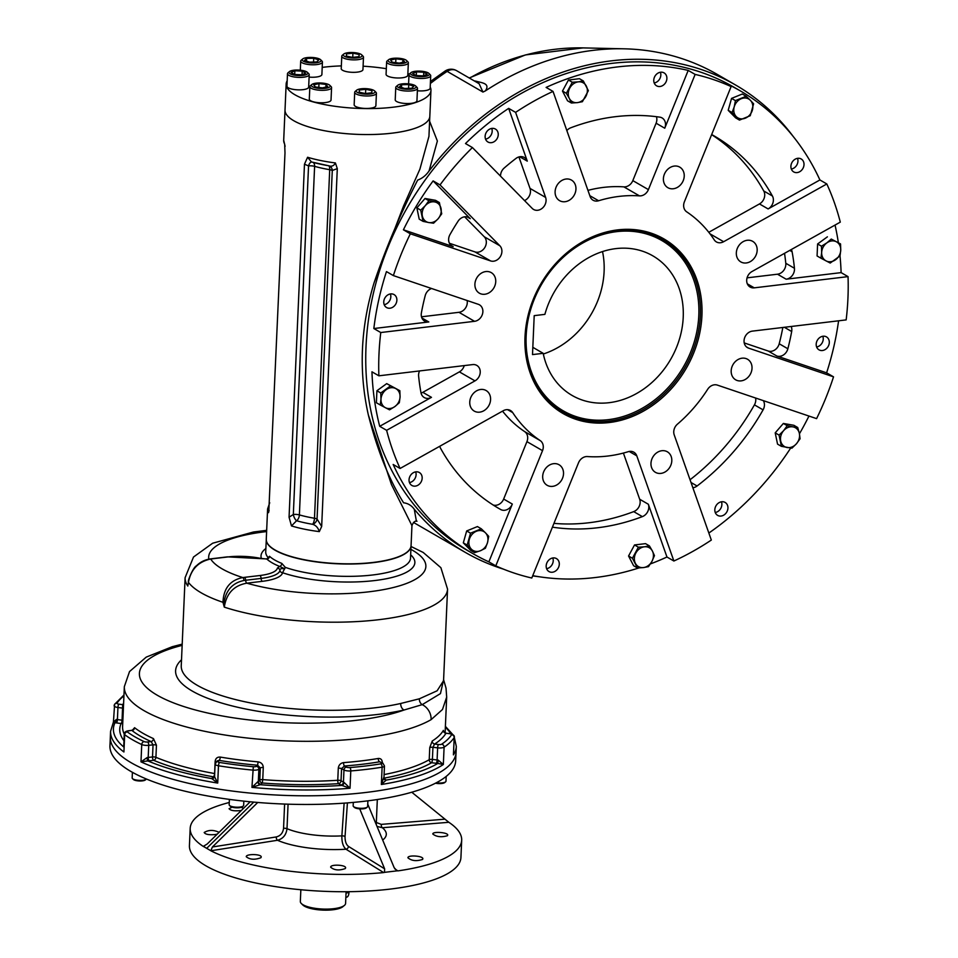 <?xml version="1.0" encoding="UTF-8"?>
<svg xmlns="http://www.w3.org/2000/svg" width="958" height="958" viewBox="0 0 958 958"><rect width="100%" height="100%" fill="white"/><g stroke="black" fill="none" stroke-linecap="round" stroke-linejoin="round"><path stroke-width="1.44" d="M743.216 241.62A11.867 9.903 -60 0 1 752.689 241.344A11.867 9.903 -60 0 1 755.323 256.576A11.867 9.903 -60 0 1 740.809 261.905A11.867 9.903 -60 0 1 736.403 251.93A11.867 9.903 -60 0 1 743.216 241.62M746.043 358.579A11.867 9.903 -60 0 1 747.539 359.25A11.867 9.903 -60 0 1 750.174 374.482A11.867 9.903 -60 0 1 735.66 379.811A11.867 9.903 -60 0 1 732.559 365.441A11.867 9.903 -60 0 1 746.043 358.579M671.199 456.571A11.867 9.903 -60 0 1 667.738 469.911A11.867 9.903 -60 0 1 655.452 472.342A11.867 9.903 -60 0 1 652.817 457.11A11.867 9.903 -60 0 1 667.331 451.781A11.867 9.903 -60 0 1 671.199 456.571M562.538 478.21A11.867 9.903 -60 0 1 547.162 485.299A11.867 9.903 -60 0 1 544.527 470.067A11.867 9.903 -60 0 1 559.041 464.738A11.867 9.903 -60 0 1 562.538 478.21M483.706 410.814A11.867 9.903 -60 0 1 474.234 411.09A11.867 9.903 -60 0 1 471.599 395.858A11.867 9.903 -60 0 1 486.113 390.529A11.867 9.903 -60 0 1 490.508 400.504A11.867 9.903 -60 0 1 483.706 410.814M480.88 293.867A11.867 9.903 -60 0 1 479.383 293.184A11.867 9.903 -60 0 1 476.749 277.952A11.867 9.903 -60 0 1 491.262 272.623A11.867 9.903 -60 0 1 494.352 286.993A11.867 9.903 -60 0 1 480.88 293.867M555.712 195.863A11.867 9.903 -60 0 1 559.173 182.523A11.867 9.903 -60 0 1 571.471 180.092A11.867 9.903 -60 0 1 574.105 195.324A11.867 9.903 -60 0 1 559.592 200.653A11.867 9.903 -60 0 1 555.712 195.863M664.385 174.224A11.867 9.903 -60 0 1 679.761 167.135A11.867 9.903 -60 0 1 682.383 182.367A11.867 9.903 -60 0 1 667.882 187.696A11.867 9.903 -60 0 1 664.385 174.224M508.662 108.374A267.234 222.843 120 0 0 465.492 143.544L472.414 147.556L532.229 208.413A9.053 7.556 120 0 0 533.582 209.455A9.053 7.556 120 0 0 542.958 207.611A9.053 7.556 120 0 0 545.605 197.42L515.596 112.373L508.662 108.374L527.283 161.136A9.053 7.556 120 0 0 524.325 157.483A9.053 7.556 120 0 0 515.979 158.429A215.143 179.409 120 0 0 504.183 168.033A9.053 7.556 120 0 0 500.543 176.164M524.541 200.581A9.053 7.556 120 0 0 530.014 188.415L518.913 156.932M449.434 243.272L474.976 251.906L490.568 260.911A9.053 7.556 120 0 0 500.351 256.576A9.053 7.556 120 0 0 499.848 245.763L440.033 184.906L433.112 180.906L470.222 218.663A9.053 7.556 120 0 0 468.869 217.622A9.053 7.556 120 0 0 458.08 221.202A215.143 179.409 120 0 0 449.985 234.566A9.053 7.556 120 0 0 452.044 246.11A9.053 7.556 120 0 0 453.182 246.625L403.414 229.8L410.335 233.8A267.234 222.843 120 0 0 393.379 275.593L478.317 304.309A9.053 7.556 120 0 1 479.455 304.824A9.053 7.556 120 0 1 482.461 314.14A9.053 7.556 120 0 1 474.545 321.313L380.769 332.534A267.234 222.843 120 0 0 378.877 375.811L472.653 364.591A9.053 7.556 120 0 1 476.809 365.405A9.053 7.556 120 0 1 480.174 373.009A9.053 7.556 120 0 1 474.976 380.877L386.625 430.322A267.234 222.843 120 0 0 400.085 468.474L503.285 410.719A9.053 7.556 -60 0 1 510.506 410.515A9.053 7.556 -60 0 1 512.698 412.599A135.88 113.307 -60 0 0 540.204 440.596A9.053 7.556 -60 0 1 542.527 450.655L495.789 565.855A267.234 222.843 120 0 0 531.786 578.021L578.512 462.81A9.053 7.556 -60 0 1 587.446 456.559A135.88 113.307 -60 0 0 628.304 451.673A9.053 7.556 -60 0 1 633.825 452.188A9.053 7.556 -60 0 1 636.783 455.84L673.881 561.017A267.234 222.843 120 0 0 711.327 540.061L674.216 434.896A9.053 7.556 -60 0 1 677.438 424.166A135.88 113.307 -60 0 0 707.699 389.259A9.053 7.556 -60 0 1 717.374 385.104L816.587 418.634A267.234 222.843 120 0 0 833.532 376.841L748.605 348.137A9.053 7.556 -60 0 1 747.468 347.622A9.053 7.556 -60 0 1 744.462 338.306A9.053 7.556 -60 0 1 752.377 331.121L846.154 319.9A267.234 222.843 120 0 0 848.046 276.623L754.257 287.843A9.053 7.556 -60 0 1 750.102 287.041A9.053 7.556 -60 0 1 746.749 279.425A9.053 7.556 -60 0 1 751.946 271.557L840.298 222.124A267.234 222.843 120 0 0 826.826 183.96L723.637 241.715A9.053 7.556 -60 0 1 716.404 241.931A9.053 7.556 -60 0 1 714.225 239.847A135.88 113.307 -60 0 0 686.706 211.85A9.053 7.556 -60 0 1 684.395 201.791L731.122 86.579A267.234 222.843 120 0 0 695.137 74.413L648.398 189.624A9.053 7.556 -60 0 1 639.465 195.875A135.88 113.307 -60 0 0 598.618 200.761A9.053 7.556 -60 0 1 593.098 200.246A9.053 7.556 -60 0 1 590.14 196.594L553.029 91.417A267.234 222.843 120 0 0 515.596 112.373M474.976 251.906A9.053 7.556 120 0 0 484.772 247.571A9.053 7.556 120 0 0 484.257 236.758L464.654 216.807M421.484 316.799L458.966 312.308A9.053 7.556 120 0 0 467.121 300.525M431.579 288.502A9.053 7.556 120 0 0 425.208 295.663A215.143 179.409 120 0 0 421.388 312.919A9.053 7.556 120 0 0 424.645 321.146A9.053 7.556 120 0 0 428.801 321.96L373.836 328.534A267.234 222.843 120 0 1 386.457 271.593L393.379 275.593M421.053 393.079A9.053 7.556 120 0 0 422.813 392.337L459.385 371.872A9.053 7.556 120 0 0 464.259 365.597M419.556 370.938A9.053 7.556 120 0 0 418.622 376.159A215.143 179.409 120 0 0 420.969 392.672A9.053 7.556 120 0 0 424.25 397.546A9.053 7.556 120 0 0 431.471 397.342L379.703 426.31A267.234 222.843 120 0 1 371.955 371.812L378.877 375.811M493.131 504.998A9.053 7.556 120 0 0 503.657 499.046L526.936 441.638A9.053 7.556 120 0 0 524.625 431.591A135.88 113.307 -60 0 1 502.543 411.138M587.949 190.367A135.88 113.307 -60 0 1 623.886 186.87A9.053 7.556 120 0 0 632.819 180.619L656.098 123.211A9.053 7.556 120 0 0 656.422 116.696M553.952 523.367A215.143 179.409 120 0 0 633.705 511.62A9.053 7.556 120 0 0 639.681 499.238L623.395 453.062M552.443 527.104A9.053 7.556 120 0 0 553.257 527.283A215.143 179.409 120 0 0 642.363 516.625A9.053 7.556 120 0 0 648.338 504.243L666.96 557.017L673.881 561.017M690.047 479.754A215.143 179.409 120 0 0 754.425 404.863A9.053 7.556 120 0 0 755.611 398.025M692.874 487.754A9.053 7.556 120 0 0 697.077 485.993A215.143 179.409 120 0 0 763.083 409.856A9.053 7.556 120 0 0 763.346 400.648M744.21 342.916L768.172 351.011A9.053 7.556 120 0 0 779.201 343.766A215.143 179.409 120 0 0 782.842 327.468M838.585 320.798A267.234 222.843 120 0 1 826.61 372.842L776.83 356.017A9.053 7.556 120 0 0 787.859 348.772A215.143 179.409 120 0 0 791.679 331.516A9.053 7.556 120 0 0 791.188 326.474M747.072 277.844L777.489 274.204A9.053 7.556 120 0 0 785.788 263.27A215.143 179.409 120 0 0 784.53 253.319M848.046 276.623L841.112 272.623L786.147 279.197A9.053 7.556 120 0 0 794.445 268.276A215.143 179.409 120 0 0 792.098 251.762A9.053 7.556 120 0 0 791.332 249.523M708.788 232.291L759.466 203.934A9.053 7.556 120 0 0 763.754 190.989A215.143 179.409 120 0 0 711.626 134.659M826.826 183.96L819.904 179.96L768.124 208.94A9.053 7.556 120 0 0 772.411 195.995A215.143 179.409 120 0 0 714.177 135.94A215.143 179.409 120 0 0 712.405 134.934A9.053 7.556 120 0 0 711.662 134.575M695.137 74.413L688.203 70.413L664.756 128.216A9.053 7.556 120 0 0 662.098 117.942A9.053 7.556 120 0 0 659.799 117.151A215.143 179.409 120 0 0 570.705 127.809A9.053 7.556 120 0 0 566.849 130.563M439.842 446.224A9.053 7.556 120 0 0 440.644 448.44A215.143 179.409 120 0 0 498.89 508.494A215.143 179.409 120 0 0 500.651 509.5A9.053 7.556 120 0 0 512.314 504.052L488.867 561.855L495.789 565.855M494.484 128.635A7.472 6.227 120 0 0 485.993 132.958A7.472 6.227 120 0 0 487.945 142A7.472 6.227 120 0 0 497.082 138.647A7.472 6.227 120 0 0 495.418 129.055A7.472 6.227 120 0 0 494.484 128.635M373.836 328.534L380.769 332.534M393.115 294.166A7.472 6.227 120 0 0 384.625 298.489A7.472 6.227 120 0 0 386.577 307.53A7.472 6.227 120 0 0 395.714 304.177A7.472 6.227 120 0 0 394.061 294.585A7.472 6.227 120 0 0 393.115 294.166M841.112 272.623A267.234 222.843 120 0 0 840.01 255.93M838.358 242.649A267.234 222.843 120 0 0 835.041 225.058M825.545 336.474A7.472 6.227 120 0 0 817.066 340.797A7.472 6.227 120 0 0 819.006 349.838A7.472 6.227 120 0 0 828.143 346.497A7.472 6.227 120 0 0 826.491 336.905A7.472 6.227 120 0 0 825.545 336.474M379.703 426.31L386.625 430.322M819.904 179.96A267.234 222.843 120 0 0 740.247 90.842L734.175 87.334A267.234 222.843 120 0 0 718.141 79.071A267.234 222.843 120 0 0 388.11 246.936A267.234 222.843 120 0 0 466.762 550.096L472.821 553.592A267.234 222.843 120 0 1 393.163 464.474L400.085 468.474M472.821 553.592A267.234 222.843 120 0 0 488.867 561.855M418.406 472.09A7.472 6.227 120 0 0 409.916 476.413A7.472 6.227 120 0 0 411.868 485.455A7.472 6.227 120 0 0 421.005 482.102A7.472 6.227 120 0 0 419.341 472.51A7.472 6.227 120 0 0 418.406 472.09M740.247 90.842A267.234 222.843 120 0 0 724.2 82.58L731.122 86.579M800.253 158.549A7.472 6.227 120 0 0 791.775 162.872A7.472 6.227 120 0 0 793.715 171.913A7.472 6.227 120 0 0 802.852 168.56A7.472 6.227 120 0 0 801.199 158.98A7.472 6.227 120 0 0 800.253 158.549M532.744 575.662A267.234 222.843 120 0 0 638.974 567.914M650.434 563.915A267.234 222.843 120 0 0 666.96 557.017M555.532 558.179A7.472 6.227 120 0 0 547.054 562.502A7.472 6.227 120 0 0 548.994 571.555A7.472 6.227 120 0 0 558.131 568.202A7.472 6.227 120 0 0 556.478 558.61A7.472 6.227 120 0 0 555.532 558.179M688.203 70.413A267.234 222.843 120 0 0 546.108 87.418L553.029 91.417M663.128 72.461A7.472 6.227 120 0 0 654.637 76.784A7.472 6.227 120 0 0 656.589 85.825A7.472 6.227 120 0 0 665.726 82.472A7.472 6.227 120 0 0 664.062 72.88A7.472 6.227 120 0 0 663.128 72.461M708.848 533.043A267.234 222.843 120 0 0 790.685 448.045M799.439 433.782A267.234 222.843 120 0 0 808.959 416.059M724.176 502.004A7.472 6.227 120 0 0 715.698 506.339A7.472 6.227 120 0 0 717.638 515.38A7.472 6.227 120 0 0 726.775 512.027A7.472 6.227 120 0 0 725.122 502.435A7.472 6.227 120 0 0 724.176 502.004M490.568 260.911L410.335 233.8M433.112 180.906A267.234 222.843 120 0 0 403.414 229.8M826.61 372.842L833.532 376.841M384.194 304.668A7.472 6.227 120 0 0 390.385 293.95M409.485 482.593A7.472 6.227 120 0 0 415.664 471.875M546.611 568.681A7.472 6.227 120 0 0 552.802 557.975M715.255 512.506A7.472 6.227 120 0 0 721.446 501.8M816.623 346.976A7.472 6.227 120 0 0 822.814 336.27M791.332 169.051A7.472 6.227 120 0 0 797.523 158.345M654.206 82.963A7.472 6.227 120 0 0 660.397 72.245M485.562 139.126A7.472 6.227 120 0 0 491.753 128.42M575.602 417.904A99.692 83.13 -60 0 1 563.041 412.227A99.692 83.13 -60 0 1 540.935 284.31A99.692 83.13 -60 0 1 662.792 239.596A99.692 83.13 -60 0 1 688.778 360.208A99.692 83.13 -60 0 1 575.602 417.904M564.07 412.575A99.692 83.13 -60 0 1 561.184 411.114M660.912 238.542A99.692 83.13 -60 0 1 663.619 240.314M575.722 419.257A100.83 84.076 -60 0 1 562.945 256.241A100.83 84.076 -60 0 1 701.723 303.147A100.83 84.076 -60 0 1 575.722 419.257M472.414 147.556A267.234 222.843 120 0 0 440.033 184.906M346.676 897.155A6.347 2.97 -96.8 0 0 348.951 892.616L348.987 891.694M346.101 891.718L345.587 903.418A22.645 6.622 -177.5 0 1 344.413 905.394A22.645 6.622 -177.5 0 1 322.666 909.046A22.645 6.622 -177.5 0 1 301.327 903.514A22.645 6.622 -177.5 0 1 300.333 901.442L300.848 889.754M344.413 905.394L342.844 906.699A21.064 6.155 -177.5 0 1 322.63 910.1A21.064 6.155 -177.5 0 1 302.776 904.951L301.327 903.514M447.41 835.723L447.721 835.16C448.296 832.418 432.477 831.209 432.812 834.011C436.417 836.885 441.291 837.46 447.41 835.723M422.55 859.446L422.849 858.835C423.436 855.865 407.605 854.74 407.928 857.793C411.545 860.871 416.419 861.422 422.55 859.446M345.287 868.559L345.599 867.924C346.197 864.799 330.342 864.044 330.666 867.206C334.282 870.295 339.156 870.75 345.287 868.559M260.911 857.709L261.211 857.075C261.809 853.997 245.943 853.662 246.266 856.727C249.882 859.673 254.768 859.997 260.911 857.721L260.911 857.709M219.083 832.346C213.586 829.748 208.616 829.808 204.186 832.502C205.359 834.406 209.048 835.089 215.239 834.562L217.31 834.083M243.583 808.277L241.2 807.343M232.123 807.151L229.07 808.72C230.71 810.684 234.794 811.27 241.332 810.48M394.732 868.774L397.845 870.894A135.88 39.745 2.5 0 0 461.684 840.202L460.93 857.518A135.88 39.745 -177.5 0 1 390.11 889.108A135.88 39.745 -177.5 0 1 205.958 865.852A135.88 39.745 -177.5 0 1 189.433 845.663L190.187 828.347A135.88 39.745 -177.5 0 1 229.273 802.493M347.419 802.9L345.048 836.418C344.964 841.196 346.101 844.525 348.484 846.417A2.718 2.215 -58.2 0 1 345.994 849.219A60.318 17.639 -177.5 0 1 277.497 840.274A2.718 1.245 81.1 0 1 276.239 836.945C280.502 835.879 282.933 833.005 283.556 828.323A2.718 0.79 2.5 0 1 287.005 828.682C286.226 834.897 283.053 838.765 277.497 840.274L210.82 850.764A135.88 39.745 2.5 0 0 383.667 872.582L345.994 849.219C343.108 846.668 341.731 842.214 341.862 835.867L344.126 803.151M210.82 850.764L212.425 846.98L276.239 836.945M250.182 801.786L207.227 843.986L203.312 846.381L210.473 850.524M203.539 846.357L203.024 846.273A135.88 39.745 -177.5 0 1 190.187 828.347M411.772 792.23L448.835 822.287L382.374 827.736L377.272 826.467M461.684 840.202A135.88 39.745 2.5 0 0 448.835 822.287M397.845 870.894L396.265 870.427M359.705 808.851L384.625 868.822L384.493 872.355L397.079 870.846L394.169 867.685L367.74 804.097M384.493 872.355L383.667 872.582M206.724 848.309L253.75 802.109M203.024 846.273L204.437 846.046M257.75 802.457L212.425 846.98M376.326 822.479L381.272 824.383A2.718 1.293 -94.7 0 0 382.374 827.736A60.318 17.639 -177.5 0 1 382.685 840.046M348.484 846.417L384.625 868.822M243.835 801.139L243.655 805.391A7.245 2.12 -177.5 0 1 243.272 806.025A7.245 2.12 -177.5 0 1 234.363 807.031A7.245 2.12 -177.5 0 1 229.489 805.427A7.245 2.12 -177.5 0 1 229.166 804.768L229.405 799.379M243.272 806.025L242.374 806.78A6.347 1.856 -177.5 0 1 234.578 807.654A6.347 1.856 -177.5 0 1 230.315 806.253L229.489 805.427M146.442 779.034A7.245 2.12 -177.5 0 1 146.275 779.201A7.245 2.12 -177.5 0 1 140.036 780.387A7.245 2.12 -177.5 0 1 133.042 779.01A7.245 2.12 -177.5 0 1 132.479 778.603A7.245 2.12 -177.5 0 1 132.168 777.932L132.408 772.316M146.275 779.201L145.377 779.944A6.347 1.856 -177.5 0 1 139.916 780.986A6.347 1.856 -177.5 0 1 133.809 779.788A6.347 1.856 -177.5 0 1 133.306 779.417L132.479 778.603M367.884 800.84L367.644 806.48A7.245 2.12 -177.5 0 1 367.261 807.115A7.245 2.12 -177.5 0 1 363.86 808.169A7.245 2.12 -177.5 0 1 353.478 806.516A7.245 2.12 -177.5 0 1 353.155 805.846L353.31 802.409M367.261 807.115L366.375 807.857A6.347 1.856 -177.5 0 1 363.393 808.78A6.347 1.856 -177.5 0 1 354.304 807.331L353.478 806.516M446.189 776.423L445.985 781.189A7.245 2.12 -177.5 0 1 445.686 781.752A7.245 2.12 -177.5 0 1 445.614 781.824A7.245 2.12 -177.5 0 1 436.309 782.77M444.787 782.506A6.347 1.856 -177.5 0 1 444.716 782.566A6.347 1.856 -177.5 0 1 435.483 783.201M113.475 722.835L115.02 722.679A2.718 1.221 101.3 0 0 116.433 719.434L113.427 722.045L110.589 731.301L109.954 745.803A173.027 50.606 2.5 0 0 131.007 771.513A173.027 50.606 2.5 0 0 324.415 804.169A173.027 50.606 2.5 0 0 455.673 760.891L456.056 752.234A173.027 50.606 2.5 0 1 324.786 795.511A173.027 50.606 2.5 0 1 131.378 762.855A173.027 50.606 2.5 0 0 324.786 795.511A173.027 50.606 2.5 0 0 456.056 752.234L456.307 746.402L454.272 737.193M110.338 737.145A173.027 50.606 2.5 0 0 131.378 762.855A173.027 50.606 2.5 0 1 110.338 737.145M281.82 563.4L285.256 567.34L284.754 568.777L279.592 566.418A2.718 2 -68 0 0 281.82 563.4A72.473 21.196 2.5 0 1 269.509 556.287A2.718 2.455 -47.3 0 1 266.827 559.041L269.509 556.287M383.727 777.633L381.356 784.506L386.218 780.111A2.718 2.479 -43.9 0 1 383.907 778.698L385.619 779.656A2.718 2.287 -59 0 1 384.397 779.417L383.919 778.531M382.35 762.891C382.254 759.79 380.877 758.317 378.242 758.473A2.718 1.545 -99.6 0 0 379.703 761.778L382.853 763.155A2.718 2.287 -59 0 1 382.877 763.179M340.964 784.997A8.155 2.383 2.5 0 0 341.886 785.416A170.308 49.816 2.5 0 1 260.193 784.698L251.942 787.392L257.918 781.632A2.718 2.299 63.6 0 0 260.193 784.698A8.155 2.383 2.5 0 0 260.816 784.303L262.276 782.997A163.962 47.96 2.5 0 0 338.557 783.656L340.964 784.997A2.718 2.239 119.1 0 0 343.443 782.099L343.97 769.981A2.718 2.239 -60.9 0 1 346.437 767.095L344.461 765.993A2.718 0.982 85.7 0 1 343.575 762.616C340.497 763.155 338.737 765.011 338.294 768.16A2.718 0.79 -177.5 0 1 341.563 768.651L344.461 765.993A163.962 47.96 2.5 0 0 379.703 761.778L381.559 762.891A2.718 2.287 -59 0 1 382.853 763.155L384.469 765.993L383.93 778.519M341.886 785.416A2.718 1.94 110.8 0 0 344.054 782.387L350.029 788.254L341.886 785.416M385.619 779.656A8.155 2.383 2.5 0 1 386.218 780.111A170.308 49.816 2.5 0 0 437.83 763.442A8.155 2.383 2.5 0 1 436.261 763.298A2.718 0.659 96.9 0 0 437.099 759.969L437.626 747.851A2.718 0.659 -83.1 0 1 438.465 744.522A2.718 0.79 2.5 0 0 441.698 744.186A2.718 2.419 56.1 0 1 444.093 747.18A173.027 50.606 2.5 0 0 454.188 737.552A5.437 1.593 2.5 0 0 454.272 737.289L453.421 754.868A173.027 50.606 2.5 0 0 456.307 746.402M445.961 733.098L443.889 731.409L443.949 732.128L443.374 730.391A2.718 2.575 -150 0 0 445.949 733.229L450.009 733.636A2.718 0.742 -82.5 0 1 450.224 733.804M438.465 744.522L434.597 744.055A2.718 2.395 57.6 0 1 432.226 741.037L429.759 747.587A2.718 0.79 -177.5 0 1 432.932 747.288L434.597 744.055A163.962 47.96 2.5 0 0 445.949 733.229L449.769 733.732A2.718 0.742 -82.5 0 1 450.009 733.636C453.314 734.499 454.727 735.72 454.272 737.289M437.83 763.442L438.141 760.065L443.338 764.496L437.83 763.442M128.001 730.822L131.713 730.355L128.456 730.918A2.718 1.317 82.8 0 0 128.001 730.822L128.001 730.822C125.534 731.349 124.289 732.415 124.253 734.032L123.714 746.965A170.308 49.816 2.5 0 1 115.02 722.679A8.155 2.383 2.5 0 0 116.493 722.919A2.718 0.742 97.5 0 0 117.415 719.59L117.942 707.483A2.718 0.742 97.5 0 1 118.876 704.154L122.696 704.657L122.061 720.212L117.415 719.59A5.437 1.593 2.5 0 1 116.433 719.434M123.546 704.597A2.718 2.575 30 0 1 122.696 704.657A163.962 47.96 2.5 0 1 123.606 703.22M215.945 762.185A2.718 2.515 44.4 0 1 218.029 761.454A2.718 0.79 2.5 0 0 219.621 762.472A2.718 0.958 99.1 0 0 218.472 765.765A173.027 50.606 2.5 0 0 252.696 770.088A5.437 1.593 2.5 0 0 258.864 769.238L260.325 767.945A2.718 0.79 -177.5 0 1 263.27 767.502C263.091 764.34 261.378 762.46 258.145 761.873L257.594 765.226L260.325 767.945L259.798 780.052L258.337 781.357L258.864 769.238A2.718 2.491 48.2 0 0 256.397 766.304L257.594 765.226A163.962 47.96 2.5 0 1 219.095 760.377A2.718 1.006 99.5 0 0 220.292 757.083C217.274 756.892 215.562 758.341 215.143 761.43A2.718 0.79 -177.5 0 1 216.328 761.802M215.299 763.742A5.437 1.593 2.5 0 0 215.107 764.137L217.238 760.868L219.095 760.377L218.029 761.454M124.253 734.032A5.437 1.593 2.5 0 0 124.672 734.678A173.027 50.606 2.5 0 0 141.736 744.546A5.437 1.593 2.5 0 0 148.73 745.324L153.041 744.845A2.718 0.79 -177.5 0 1 156.453 745.192L153.46 738.606A2.718 2.096 -65.8 0 1 151.136 741.576L153.041 744.845L152.514 756.952A2.718 1.233 -96.5 0 0 153.651 760.305L149.34 760.796A8.155 2.383 2.5 0 1 147.855 760.915L140.982 761.85L147.209 757.527A2.718 0.766 -92.6 0 0 147.855 760.915A170.308 49.816 2.5 0 0 211.766 778.591A8.155 2.383 2.5 0 1 212.041 778.135A2.718 2.515 -135.6 0 0 214.329 777.166M212.041 778.135L213.335 776.818A2.718 2.515 -135.6 0 0 214.508 776.687L217.717 783.069L211.766 778.591A2.718 2.599 -165.8 0 0 214.58 776.339M156.453 745.192L155.914 757.311A161.243 47.158 2.5 0 0 214.616 773.549A2.718 1.09 100.1 0 1 213.335 776.818A163.962 47.96 2.5 0 1 153.651 760.305A2.718 2.036 112.8 0 0 155.914 757.311A2.718 0.79 -177.5 0 0 152.514 756.952L148.191 757.443L148.73 745.324A2.718 1.233 -96.5 0 0 147.58 741.971L151.136 741.576A163.962 47.96 2.5 0 1 131.941 730.487A2.718 2.407 128 0 0 134.575 727.697L132.575 730.032M284.754 568.777L284.562 568.884C281.365 568.238 279.832 568.741 279.964 570.405A2.718 2.599 -169.8 0 0 277.377 568.094L279.592 566.418A75.191 21.986 2.5 0 1 266.827 559.041L260.576 558.37A33.59 9.819 2.5 0 0 227.812 556.957L210.7 559.005A2.718 1.293 -97.1 0 0 210.257 558.909L210.257 558.909A2.718 1.293 -97.1 0 0 210.209 558.921M284.562 568.884L282.538 572.716A38.955 11.388 -177.5 0 1 262.288 581.326L246.841 583.171A2.718 1.269 83.2 0 1 245.655 580.261L243.955 580.5A2.718 1.245 -96.6 0 0 242.793 577.554A108.709 31.794 2.5 0 1 210.7 559.005C198.234 561.699 190.822 569.483 188.451 582.344A2.718 1.665 -171.4 0 1 188.415 581.877A2.718 1.665 -171.4 0 1 188.51 581.554M243.955 580.5C232.794 582.799 226.148 589.996 224.04 602.091L222.974 602.307C223.537 588.404 230.136 580.153 242.793 577.554L259.917 575.519A33.59 9.819 2.5 0 0 277.377 568.094M188.403 582.105L188.487 581.386M410.91 549.377A108.709 31.794 -177.5 0 1 387.104 588.919A108.709 31.794 -177.5 0 1 246.841 583.171C233.932 585.458 226.411 593.445 224.292 607.133L222.974 602.307A131.354 38.416 2.5 0 1 188.451 582.344L187.816 586.045A131.354 38.416 -177.5 0 1 185.11 577.662L193.504 557.029L212.652 543.222L253.463 532.001L266.671 530.337M224.04 602.091L224.292 607.133A131.354 38.416 -177.5 0 0 404.551 615.383A131.354 38.416 -177.5 0 0 447.554 589.122L440.884 567.699L423.196 552.455L411.042 546.491M410.671 554.838A76.999 22.525 -177.5 0 1 378.111 580.117A76.999 22.525 -177.5 0 1 282.538 572.716A2.718 2.599 10.2 0 1 279.964 570.405A36.272 10.61 2.5 0 1 261.103 578.416A2.718 1.269 -96.8 0 0 259.917 575.519M346.437 767.095A2.718 0.79 2.5 0 0 349.85 767.574A2.718 1.03 85.3 0 1 350.784 770.939A173.027 50.606 2.5 0 0 382.122 767.19L381.356 784.506A173.027 50.606 2.5 0 0 443.338 764.496L444.093 747.18A5.437 1.593 2.5 0 1 437.626 747.851L432.932 747.288L432.405 759.407L437.099 759.969A5.437 1.593 2.5 0 0 438.141 760.065M182.2 644.135L172.296 646.698L146.239 657.116L129.522 671.57L124.336 686.635A161.243 47.158 2.5 0 0 210.88 732.547A161.243 47.158 2.5 0 0 379.224 735.792A161.243 47.158 2.5 0 0 431.112 719.638A14.49 12.61 -120.1 0 0 422.227 704.645L404.12 709.998A5.437 3.545 77.3 0 1 400.707 703.483L419.376 698.801L437.123 690.79L443.554 680.707M419.376 698.801A5.437 4.347 73.9 0 0 422.227 704.645L440.452 693.604L443.602 679.833M431.112 719.638L442.488 709.495L446.679 697.077L446.021 688.095L443.602 679.725M544.886 314.368L534.205 315.649L532.504 354.592L543.186 353.322A80.628 67.228 120 0 0 572.142 395.462A80.628 67.228 120 0 0 670.696 359.298A80.628 67.228 120 0 0 652.829 255.846A80.628 67.228 120 0 0 544.886 314.368M616.593 231.656A98.387 82.041 120 0 0 526.661 329.301A98.387 82.041 120 0 0 596.223 420.167A98.387 82.041 120 0 0 683.521 366.71A98.387 82.041 120 0 0 686.251 264.384A98.387 82.041 120 0 0 616.593 231.656M559.975 410.347A99.596 83.059 120 0 0 593.864 420.083L596.223 420.167M686.251 264.384L685.006 262.372A99.596 83.059 120 0 0 659.643 237.871M543.186 353.322L532.828 347.323M543.33 354.005A80.628 67.228 120 0 0 602.522 251.583M318.763 59.959L316.691 61.935L309.578 62.15L304.536 60.402L306.608 58.426L313.721 58.21L318.763 59.959M313.553 62.03L313.721 58.21M306.488 61.072L306.608 58.426M302.704 58.965L301.267 60.162A10.873 3.185 2.5 0 0 300.704 61.108A10.873 3.185 2.5 0 0 308.5 64.509A10.873 3.185 2.5 0 0 322.427 62.054A10.873 3.185 2.5 0 0 321.948 61.061L320.631 59.743A9.424 2.754 2.5 0 0 311.745 57.444A9.424 2.754 2.5 0 0 302.704 58.965A9.424 2.754 2.5 0 0 308.967 62.737A9.424 2.754 2.5 0 0 318.319 62.402A9.424 2.754 2.5 0 0 320.631 59.743M309.099 77.095A10.873 3.185 2.5 0 0 321.888 74.52L322.427 62.054M302.189 71.12L305.686 73.143L301.878 74.82L294.561 74.473L291.064 72.449L294.884 70.772L302.189 71.12L302.033 74.748M294.717 74.473L294.884 70.772M289.484 71.575L288.047 72.772A10.873 3.185 2.5 0 0 287.484 73.718A10.873 3.185 2.5 0 0 303.542 77.191A10.873 3.185 2.5 0 0 309.206 74.664A10.873 3.185 2.5 0 0 308.727 73.67L307.41 72.365A9.424 2.754 2.5 0 0 298.525 70.054A9.424 2.754 2.5 0 0 289.484 71.575A9.424 2.754 2.5 0 0 292.358 74.676A9.424 2.754 2.5 0 0 302.908 75.407A9.424 2.754 2.5 0 0 307.41 72.365M287.484 73.718L286.945 86.184A10.873 3.185 2.5 0 0 297.663 89.836A10.873 3.185 2.5 0 0 308.668 87.13L309.206 74.664M318.99 83.574L326.007 84.46L327.732 86.615L322.427 87.885L315.41 86.986L313.697 84.843L318.99 83.574L318.822 87.429M325.9 87.046L326.007 84.46M311.853 84.496L310.416 85.693A10.873 3.185 2.5 0 0 310.296 85.801A10.873 3.185 2.5 0 0 309.853 86.639A10.873 3.185 2.5 0 0 319.098 90.196A10.873 3.185 2.5 0 0 331.133 88.435A10.873 3.185 2.5 0 0 331.576 87.597A10.873 3.185 2.5 0 0 331.097 86.603L329.768 85.286A9.424 2.754 2.5 0 0 320.894 82.987A9.424 2.754 2.5 0 0 311.853 84.496A9.424 2.754 2.5 0 0 317.948 88.256A9.424 2.754 2.5 0 0 329.803 86.879A9.424 2.754 2.5 0 0 329.768 85.286M309.853 86.639L309.302 99.105A10.873 3.185 2.5 0 0 320.032 102.757A10.873 3.185 2.5 0 0 331.025 100.051L331.576 87.597M359.322 90.04L365.752 89.274L371.991 90.639L371.812 92.77L365.381 93.537L359.142 92.172L359.322 90.04L359.226 92.196M365.561 93.525L365.752 89.274M356.699 90.16L355.262 91.357A10.873 3.185 2.5 0 0 354.7 92.303A10.873 3.185 2.5 0 0 356.029 93.92A10.873 3.185 2.5 0 0 368.171 95.98A10.873 3.185 2.5 0 0 376.422 93.261A10.873 3.185 2.5 0 0 375.943 92.267L374.626 90.95A9.424 2.754 2.5 0 0 373.895 90.411A9.424 2.754 2.5 0 0 364.794 88.615A9.424 2.754 2.5 0 0 356.699 90.16A9.424 2.754 2.5 0 0 365.501 94.147A9.424 2.754 2.5 0 0 374.626 90.95M354.7 92.303L354.161 104.769A10.873 3.185 2.5 0 0 355.478 106.386A10.873 3.185 2.5 0 0 367.632 108.434A10.873 3.185 2.5 0 0 375.883 105.715L376.422 93.261M399.558 86.723L401.63 84.747L408.743 84.532L413.784 86.28L411.712 88.256L404.599 88.471L399.558 86.723M401.51 87.406L401.63 84.747M408.575 88.352L408.743 84.532M397.762 85.25L396.325 86.448A10.873 3.185 2.5 0 0 395.762 87.394A10.873 3.185 2.5 0 0 403.558 90.794A10.873 3.185 2.5 0 0 417.484 88.34A10.873 3.185 2.5 0 0 417.005 87.346L415.688 86.028A9.424 2.754 2.5 0 0 409.353 83.945A9.424 2.754 2.5 0 0 397.762 85.25A9.424 2.754 2.5 0 0 406.563 89.238A9.424 2.754 2.5 0 0 415.688 86.028M395.762 87.394L395.223 99.86A10.873 3.185 2.5 0 0 403.007 103.26A10.873 3.185 2.5 0 0 416.946 100.806L417.484 88.34M416.119 75.562L412.623 73.538L416.443 71.862L423.759 72.209L427.256 74.233L423.436 75.91L416.119 75.562M423.592 75.838L423.759 72.209M416.275 75.574L416.443 71.862M410.982 72.64L409.557 73.838A10.873 3.185 2.5 0 0 408.994 74.784A10.873 3.185 2.5 0 0 425.041 78.257A10.873 3.185 2.5 0 0 430.705 75.73A10.873 3.185 2.5 0 0 430.226 74.736L428.909 73.419A9.424 2.754 2.5 0 0 415.401 71.275A9.424 2.754 2.5 0 0 410.982 72.64A9.424 2.754 2.5 0 0 419.784 76.628A9.424 2.754 2.5 0 0 428.909 73.419M417.377 90.77A10.873 3.185 2.5 0 0 424.502 90.723A10.873 3.185 2.5 0 0 430.166 88.196L430.705 75.73M399.318 63.108L392.301 62.222L390.589 60.067L395.894 58.809L402.911 59.695L404.623 61.839L399.318 63.108M402.791 62.282L402.911 59.695M395.726 62.653L395.894 58.809M388.625 59.719L387.188 60.905A10.873 3.185 2.5 0 0 387.068 61.013A10.873 3.185 2.5 0 0 386.625 61.863A10.873 3.185 2.5 0 0 395.858 65.419A10.873 3.185 2.5 0 0 407.904 63.647A10.873 3.185 2.5 0 0 408.348 62.809A10.873 3.185 2.5 0 0 407.869 61.815L406.539 60.498A9.424 2.754 2.5 0 0 397.666 58.199A9.424 2.754 2.5 0 0 388.625 59.719A9.424 2.754 2.5 0 0 388.517 59.803A9.424 2.754 2.5 0 0 397.594 63.707A9.424 2.754 2.5 0 0 406.539 60.498M386.625 61.863L386.074 74.317A10.873 3.185 2.5 0 0 395.319 77.873A10.873 3.185 2.5 0 0 407.354 76.113A10.873 3.185 2.5 0 0 407.797 75.275L408.348 62.809M358.987 56.642L352.568 57.408L346.329 56.043L346.509 53.911L352.927 53.145L359.178 54.51L358.987 56.642M352.748 57.396L352.927 53.145M346.413 56.067L346.509 53.911M343.766 54.055L342.341 55.241A10.873 3.185 2.5 0 0 341.778 56.199A10.873 3.185 2.5 0 0 343.096 57.815A10.873 3.185 2.5 0 0 355.25 59.863A10.873 3.185 2.5 0 0 363.489 57.145A10.873 3.185 2.5 0 0 363.01 56.151L361.693 54.834A9.424 2.754 2.5 0 0 352.819 52.534A9.424 2.754 2.5 0 0 343.766 54.055A9.424 2.754 2.5 0 0 344.425 56.271A9.424 2.754 2.5 0 0 356.34 57.971A9.424 2.754 2.5 0 0 361.693 54.834M341.778 56.199L341.228 68.653A10.873 3.185 2.5 0 0 351.945 72.305A10.873 3.185 2.5 0 0 362.95 69.611L363.489 57.145M736.235 116.589A10.873 9.065 -60 0 1 734.211 106.853L735.421 100.626L746.198 96.243L750.365 100.291A10.873 9.065 -60 0 1 752.401 110.026A10.873 9.065 -60 0 1 745.336 118.169A10.873 9.065 -60 0 1 736.235 116.589L732.068 112.553L734.211 106.853A10.873 9.065 -60 0 1 741.276 98.698A10.873 9.065 120 0 1 750.365 100.291L753.611 103.799L750.258 115.714L739.48 120.097L736.235 116.589M735.421 100.626L731.553 98.387L742.33 94.016L746.198 96.243M739.48 120.097L735.624 117.858L728.2 110.314L731.553 98.387M732.068 112.553L728.2 110.314M438.117 218.771A10.873 9.065 -60 0 1 428.789 222.555L423.065 221.37L420.718 210.137L425.268 205.695A10.873 9.065 -60 0 1 434.597 201.91A10.873 9.065 -60 0 1 441.015 208.437A10.873 9.065 -60 0 1 438.117 218.771L433.567 223.202L428.789 222.555A10.873 9.065 -60 0 1 422.358 216.017A10.873 9.065 120 0 1 425.268 205.695L428.885 200.725L439.387 202.557L441.734 213.79L438.117 218.771M423.065 221.37L419.209 219.143L416.862 207.898L425.017 198.486L435.519 200.318L439.387 202.557M420.718 210.137L416.862 207.898M428.885 200.725L425.017 198.486M485.478 532.852A10.873 9.065 -60 0 1 487.514 542.587L485.371 548.275L480.449 550.73L474.593 552.658L471.348 549.15A10.873 9.065 -60 0 1 469.324 539.414A10.873 9.065 -60 0 1 476.389 531.259A10.873 9.065 -60 0 1 485.478 532.852L488.724 536.348L487.514 542.587A10.873 9.065 -60 0 1 480.449 550.73A10.873 9.065 120 0 1 471.348 549.15L467.181 545.102L470.534 533.175L481.311 528.804L485.478 532.852M474.593 552.658L470.737 550.419L463.313 542.875L466.678 530.948L477.443 526.565L481.311 528.804M467.181 545.102L463.313 542.875M470.534 533.175L466.678 530.948M644.363 546.802A10.873 9.065 -60 0 1 652.386 551.006L654.458 555.604L651.943 561.388L648.494 566.645L643.453 567.579A10.873 9.065 -60 0 1 635.417 563.376A10.873 9.065 -60 0 1 635.873 552.982A10.873 9.065 -60 0 1 644.363 546.802L649.404 545.88L652.386 551.006A10.873 9.065 -60 0 1 651.943 561.388A10.873 9.065 120 0 1 643.453 567.579L637.477 567.962L632.424 558.239L638.387 547.198L644.363 546.802M637.477 567.962L633.609 565.735L628.556 556.011L634.519 544.958L645.536 543.641L649.404 545.88M632.424 558.239L628.556 556.011M638.387 547.198L634.519 544.958M783.608 430.669A10.873 9.065 -60 0 1 792.937 426.873L797.727 427.519L799.367 433.411L800.074 438.764L796.457 443.746A10.873 9.065 -60 0 1 787.129 447.53A10.873 9.065 -60 0 1 780.698 440.991A10.873 9.065 -60 0 1 783.608 430.669L787.225 425.687L792.937 426.873A10.873 9.065 -60 0 1 799.367 433.411A10.873 9.065 120 0 1 796.457 443.746L791.919 448.176L781.417 446.344L779.07 435.1L783.608 430.669M797.727 427.519L793.859 425.292L783.357 423.46L787.225 425.687M781.417 446.344L777.549 444.117L775.202 432.872L783.357 423.46M779.07 435.1L775.202 432.872M577.363 102.626A10.873 9.065 -60 0 1 569.327 98.423L566.346 93.297L572.297 82.256L578.273 81.861A10.873 9.065 -60 0 1 586.308 86.064A10.873 9.065 -60 0 1 585.853 96.447A10.873 9.065 -60 0 1 577.363 102.626L571.399 103.021L569.327 98.423A10.873 9.065 -60 0 1 569.782 88.04A10.873 9.065 120 0 1 578.273 81.861L583.314 80.939L588.368 90.663L582.404 101.704L577.363 102.626M566.346 93.297L562.478 91.058L568.441 80.017L579.446 78.7L583.314 80.939M572.297 82.256L568.441 80.017M571.399 103.021L567.531 100.794L562.478 91.058M821.665 252.469A10.873 9.065 -60 0 1 826.826 242.901L831.269 239.069L840.537 243.919L840.741 250.182A10.873 9.065 -60 0 1 835.58 259.75A10.873 9.065 -60 0 1 826.047 260.887A10.873 9.065 -60 0 1 821.665 252.469L821.461 246.206L826.826 242.901A10.873 9.065 -60 0 1 836.37 241.763A10.873 9.065 120 0 1 840.741 250.182L840.022 255.906L830.215 263.043L820.946 258.193L821.665 252.469M831.269 239.069L840.537 243.919M820.946 258.193L817.078 255.966L817.605 243.967L827.401 236.83M821.461 246.206L817.605 243.967M400.061 396.971A10.873 9.065 -60 0 1 394.9 406.539L389.535 409.832L385.356 407.677L380.254 404.983L380.985 399.246A10.873 9.065 -60 0 1 386.146 389.69A10.873 9.065 -60 0 1 395.678 388.541A10.873 9.065 -60 0 1 400.061 396.971L399.33 402.695L394.9 406.539A10.873 9.065 -60 0 1 385.356 407.677A10.873 9.065 120 0 1 380.985 399.246L380.781 392.984L390.577 385.846L399.857 390.708L400.061 396.971M380.254 404.983L376.386 402.743L376.913 390.756L386.709 383.619L399.857 390.708M380.781 392.984L376.913 390.756M390.577 385.846L386.709 383.619M430.214 87.01A72.473 21.196 -177.5 0 1 430.956 90.351A72.473 21.196 -177.5 0 1 357.633 108.362A72.473 21.196 -177.5 0 1 286.155 84.029A72.473 21.196 -177.5 0 1 287.184 80.771M322.199 67.395A72.473 21.196 -177.5 0 1 341.347 65.898M363.094 66.198A72.473 21.196 -177.5 0 1 386.325 68.701M407.869 73.622A72.473 21.196 -177.5 0 1 409.294 74.077M430.956 90.351L429.819 116.313A72.473 21.196 -177.5 0 1 356.496 134.324A72.473 21.196 -177.5 0 1 285.017 109.99A72.473 21.196 2.5 0 0 293.831 120.756A72.473 21.196 2.5 0 0 374.841 134.443A72.473 21.196 2.5 0 0 429.819 116.313L428.956 136.12M416.993 521.224C415.006 520.673 413.329 522.134 411.952 525.643L411.078 545.569A72.473 21.196 -177.5 0 1 356.101 563.699A72.473 21.196 -177.5 0 1 275.09 550.012A72.473 21.196 -177.5 0 1 266.276 539.246L267.605 508.961A72.473 21.196 -177.5 0 0 268.527 512.662L269.09 510.327M268.779 511.752L284.993 152.945L284.706 144.909M321.672 526.469L319.313 531.618C318.092 527.714 315.865 525.271 312.619 524.301A5.437 4.227 132.2 0 0 317.062 519.044L321.672 526.469L337.3 168.62L335.408 162.944C333.875 165.962 331.504 166.872 328.283 165.686L312.224 162.13A68.389 19.998 2.5 0 0 328.283 165.686M304.476 164.201L289.065 517.224L291.483 525.93L296.573 520.757A5.437 2.108 69.4 0 1 293.328 514.494L308.548 165.926L304.476 164.201L307.578 157.256L311.446 161.95M411.952 525.643L391.439 484.544L368.327 414.874C358.591 371.285 360.519 327.241 374.099 282.742L403.558 206.018L419.903 169.135L428.945 136.371M793.416 136.743A269.952 225.106 120 0 0 735.54 84.987A269.952 225.106 120 0 0 429.052 170.967C425.999 175.41 422.203 178.439 417.676 180.08C400.695 213.119 386.17 247.344 374.099 282.742M368.327 414.874C377.344 450.416 389.092 479.719 403.581 502.782C408 503.333 411.569 505.489 414.275 509.249A269.952 225.106 120 0 0 465.408 552.443A269.952 225.106 120 0 0 503.489 569.148M532.66 575.878A269.952 225.106 120 0 0 539.15 576.752M414.275 509.249L416.395 521.188M474.258 80.879L475.886 81.155C481.658 82.867 490.628 83.238 485.335 90.926A269.952 225.106 -60 0 1 624.017 48.81A269.952 225.106 -60 0 1 717.362 74.473L735.54 84.987M485.335 90.926L482.952 92.064L479.096 83.669M429.603 121.235L437.375 141.018L429.052 170.967M284.754 145.365L284.622 143.987A72.473 21.196 2.5 0 1 283.7 140.275L286.155 84.029M337.3 168.62L332.282 170.488A5.437 1.593 2.5 0 0 329.708 169.686A5.437 2.036 -80.4 0 0 328.606 165.746M328.917 165.806A5.437 4.73 -75.5 0 1 332.282 170.488L317.062 519.044A5.437 1.593 2.5 0 0 314.487 518.254A64.318 18.813 -177.5 0 1 299.387 514.913A5.437 1.593 2.5 0 0 293.328 514.494L289.065 517.224M313.122 162.417A5.437 3.269 -74.2 0 1 314.607 166.345A64.318 18.813 2.5 0 0 329.708 169.686L314.487 518.254A5.437 2.036 99.6 0 1 312.619 524.301A68.389 19.998 -177.5 0 1 296.573 520.757A5.437 3.269 105.8 0 0 299.387 514.913L314.607 166.345A5.437 1.593 2.5 0 0 308.548 165.926A5.437 2.85 -81.9 0 1 311.745 162.034M475.886 81.155A5.437 5.077 -80.5 0 1 475.264 81.454M530.014 188.415L545.605 197.42M519.691 156.753L527.283 161.136M484.257 236.758L499.848 245.763M467.276 216.963L470.222 218.663M458.966 312.308L474.545 321.313M459.385 371.872L474.976 380.877M747.336 283.843L754.257 287.843M746.45 346.892L748.605 348.137M524.625 431.591L540.204 440.596M526.936 441.638L542.527 450.655M507.608 409.665L512.698 412.599M589.817 195.683L598.618 200.761M632.819 180.619L648.398 189.624M623.886 186.87L639.465 195.875M709.974 233.824L723.637 241.715M629.178 451.457L636.783 455.84M552.538 526.864L553.257 527.283M633.705 511.62L642.363 516.625M639.681 499.238L648.338 504.243M691.017 482.497L697.077 485.993M754.425 404.863L763.083 409.856M779.201 343.766L787.859 348.772M784.362 327.289L791.679 331.516M768.172 351.011L776.83 356.017M785.788 263.27L794.445 268.276M789.751 250.409L792.098 251.762M777.489 274.204L786.147 279.197M763.754 190.989L772.411 195.995M759.466 203.934L768.124 208.94M656.098 123.211L664.756 128.216M451.026 245.368L453.182 246.625M421.867 317.948L428.801 321.96M422.813 392.337L431.471 397.342M497.13 507.465L500.651 509.5M503.657 499.046L512.314 504.052M346.042 892.964L348.951 892.616M381.272 824.383L444.883 819.174M345.048 836.418A2.718 0.766 4.1 0 0 341.862 835.867A49.828 14.574 2.5 0 1 287.005 828.682L288.071 804.181M283.556 828.323L284.61 804.061M376.159 824.359A49.828 14.574 2.5 0 0 376.278 823.557L376.374 824.862M344.054 782.387A5.437 1.593 2.5 0 1 343.443 782.099L341.036 780.77A2.718 2.239 119.1 0 1 338.557 783.656A2.718 0.898 86.3 0 1 337.767 780.279A2.718 0.79 -177.5 0 1 341.036 780.77L341.563 768.651L343.97 769.981A5.437 1.593 2.5 0 0 350.784 770.939L350.029 788.254A173.027 50.606 2.5 0 1 251.942 787.392L253.307 766.723A2.718 0.79 2.5 0 0 256.397 766.304M214.58 776.267L215.107 764.137A5.437 1.593 2.5 0 0 218.472 765.765L217.717 783.069A173.027 50.606 2.5 0 1 140.982 761.85L141.736 744.546A2.718 2.12 -65 0 1 144.083 741.588A2.718 0.79 2.5 0 0 147.58 741.971M128.456 730.918A2.718 0.79 2.5 0 0 127.282 731.876A2.718 2.383 -53.4 0 0 124.672 734.678L123.917 751.982A173.027 50.606 2.5 0 1 110.589 731.301M441.698 744.186A170.308 49.816 2.5 0 0 451.625 734.714A2.718 2.563 33 0 1 454.188 737.552L453.421 754.868M343.575 762.616A161.243 47.158 2.5 0 0 378.242 758.473M349.85 767.574A170.308 49.816 2.5 0 0 380.697 763.873A2.718 1.497 80.8 0 1 382.122 767.19A5.437 1.593 2.5 0 0 384.469 765.993M380.697 763.873A2.718 0.79 2.5 0 0 381.559 762.891M263.27 767.502L262.743 779.62A2.718 0.79 2.5 0 0 259.798 780.052A2.718 2.491 48.2 0 0 262.276 782.997L262.743 779.62A161.243 47.158 2.5 0 0 337.767 780.279L338.294 768.16M432.226 741.037A161.243 47.158 2.5 0 0 443.374 730.391M451.625 734.714A2.718 0.79 2.5 0 0 449.769 733.732M436.261 763.298L431.567 762.736A2.718 2.359 60 0 1 429.232 759.706L429.759 747.587M384.098 774.579A161.243 47.158 2.5 0 0 429.232 759.706A2.718 0.79 -177.5 0 1 432.405 759.407A2.718 0.659 96.9 0 1 431.567 762.736A163.962 47.96 2.5 0 1 383.942 778.195M122.863 720.356A2.718 0.79 2.5 0 0 122.061 720.212A2.718 0.742 97.5 0 1 121.127 723.53L116.493 722.919M123.953 740.702A163.962 47.96 2.5 0 1 121.127 723.53A2.718 2.587 -155.5 0 0 122.732 723.158M123.929 695.891A170.308 49.816 2.5 0 0 117.02 703.184A2.718 2.563 -147 0 0 114.23 705.519A5.437 1.593 2.5 0 0 114.146 705.795A5.437 1.593 2.5 0 0 117.942 707.483L122.588 708.094A2.718 0.79 -177.5 0 1 123.39 708.237M123.965 694.981L114.625 704.298L113.427 721.997M117.02 703.184A2.718 0.79 2.5 0 0 118.876 704.154M257.918 781.632A5.437 1.593 2.5 0 0 258.337 781.357A2.718 2.491 48.2 0 0 260.816 784.303M220.292 757.083A161.243 47.158 2.5 0 0 258.145 761.873M219.621 762.472A170.308 49.816 2.5 0 0 253.307 766.723M214.7 773.561A2.718 0.79 -177.5 0 0 214.616 773.549L215.143 761.43M134.575 727.697A161.243 47.158 2.5 0 0 153.46 738.606M127.282 731.876A170.308 49.816 2.5 0 0 144.083 741.588M147.209 757.527A5.437 1.593 2.5 0 0 148.191 757.443A2.718 1.233 -96.5 0 0 149.34 760.796M266.276 539.354A72.473 21.196 2.5 0 0 266.264 539.462A72.473 21.196 2.5 0 0 373.297 562.633A72.473 21.196 2.5 0 0 411.066 545.785A72.473 21.196 2.5 0 0 411.078 545.677M212.365 558.813A2.718 1.269 -96.8 0 0 211.922 558.706A2.718 1.269 -96.8 0 0 211.526 558.909M227.812 556.957A2.718 1.269 -96.8 0 0 227.369 556.861A2.718 1.269 -96.8 0 0 226.974 557.065M262.288 581.326A2.718 1.269 83.2 0 1 261.103 578.416L245.655 580.261A2.718 1.269 -96.8 0 0 244.47 577.363M450.823 733.78A170.308 49.816 2.5 0 0 445.35 727.278M124.336 686.635L122.588 726.619A161.243 47.158 2.5 0 0 124.253 734.079M261.366 558.382A76.999 22.525 -177.5 0 1 265.869 548.515M267.893 557.305A72.473 21.196 -177.5 0 1 265.725 551.796L266.336 538.707M411.066 545.03L410.527 558.119A72.473 21.196 -177.5 0 1 372.758 574.968A72.473 21.196 -177.5 0 1 285.256 567.34M181.517 659.799A136.79 40.008 2.5 0 0 239.129 707.591A136.79 40.008 2.5 0 0 404.12 709.998A146.754 42.918 2.5 0 1 190.57 708.621A146.754 42.918 2.5 0 1 182.152 645.357M185.11 577.662L181.254 665.762A131.354 38.416 2.5 0 0 258.588 704.405A131.354 38.416 2.5 0 0 400.707 703.483M208.82 559.137A108.709 31.794 -177.5 0 1 266.611 531.582M319.313 531.618A72.473 21.196 -177.5 0 1 291.483 525.93M307.578 157.256A72.473 21.196 2.5 0 0 335.408 162.944M482.952 92.064L447.158 71.383A269.952 225.106 120 0 0 430.37 83.478M447.158 71.383A10.873 3.054 -123.7 0 0 445.111 71.036A10.873 10.873 0 0 1 456.583 70.664A10.873 9.065 -60 0 0 447.158 71.383M469.504 78.137A248.326 207.072 -60 0 1 583.147 47.9L624.017 48.81M376.278 823.557L377.32 799.535M444.716 782.566L445.614 781.824M188.415 581.877C187.445 581.159 193.229 567.22 196.402 565.843C200.198 562.071 204.82 559.759 210.257 558.909L227.369 556.861L266.563 558.921L268.216 557.987L267.761 559.268M131.713 730.355L132.946 729.661L132.767 730.283M188.403 582.153L188.163 583.386M452.763 734.523L445.398 726.356M445.111 732.834L446.668 697.256M443.554 680.779L447.554 589.122M300.704 61.108L300.309 70.185M408.994 74.784L408.587 83.861M465.408 552.443L413.473 522.433M269.725 502.746L267.605 508.961M285.101 146.334L283.7 140.275M479.12 83.693L456.583 70.664M469.228 77.969L525.391 54.929L583.147 47.9M430.453 81.49L445.111 71.036"/></g></svg>
